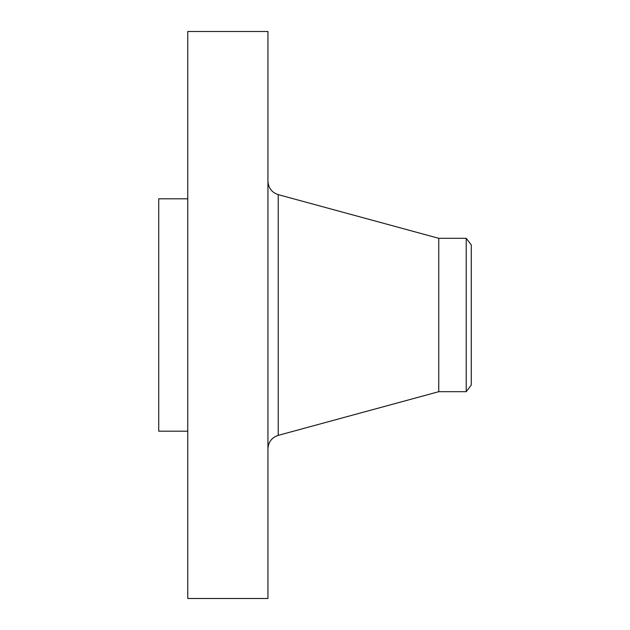 <?xml version="1.0" encoding="UTF-8"?>
<svg xmlns="http://www.w3.org/2000/svg" width="630" height="630" viewBox="0 0 630 630"><rect width="100%" height="100%" fill="white"/><g stroke="black" fill="none" stroke-linecap="round" stroke-linejoin="round"><path stroke-width="0.94" d="M187.772 598.5L187.772 31.5L267.947 31.5L267.947 598.5L187.772 598.5M187.772 431.188L158.728 431.188L158.728 198.812L187.772 198.812M471.272 244.912L471.272 385.087L466.216 391.687L466.216 238.313L471.272 244.912M466.216 391.687L438.763 391.687L438.763 238.313L278.224 194.638C271.782 192.465 268.349 187.976 267.947 181.18M438.763 391.687L278.224 435.362L278.224 194.638M466.216 238.313L438.763 238.313M278.224 435.362C271.782 437.535 268.349 442.024 267.947 448.82"/></g></svg>

